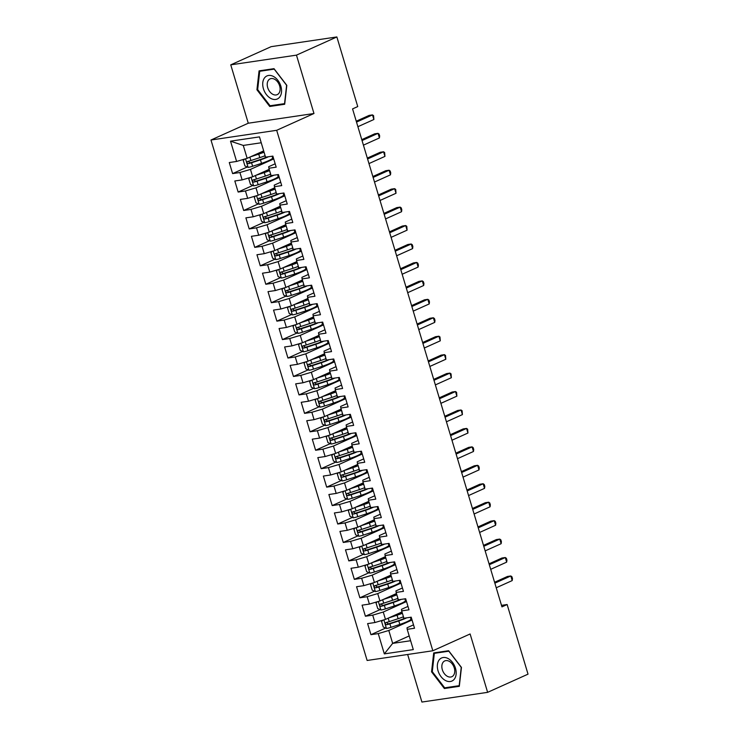 <?xml version="1.0" encoding="UTF-8"?>
<svg xmlns="http://www.w3.org/2000/svg" width="739" height="739" viewBox="0 0 739 739"><rect width="100%" height="100%" fill="white"/><g stroke="black" fill="none" stroke-linecap="round" stroke-linejoin="round"><path stroke-width="1.11" d="M407.651 654.486L421.923 702.05L487.629 692.341L528.025 674.153L507.139 604.53L501.504 605.361M210.975 140.013L367.126 660.472L432.832 650.763L276.682 130.304L210.975 140.013L248.267 123.219L313.973 113.51L296.459 55.139L230.753 64.847L248.267 123.219M230.753 64.847L271.148 46.659L336.855 36.95L296.459 55.139M261.236 142.766L243.27 145.426L230.513 141.167L236.6 161.453L229.284 162.534L232.609 173.6L239.916 172.52L242.133 179.9L234.817 180.981L238.143 192.048L245.45 190.967L247.667 198.348L240.351 199.419L243.676 210.486L250.983 209.405L253.2 216.786L245.884 217.866L249.209 228.933L256.516 227.852L258.733 235.233L251.417 236.304L254.743 247.371L262.049 246.299L264.266 253.671L256.95 254.752L260.276 265.818L267.583 264.738L269.8 272.118L262.484 273.199L265.809 284.256L273.116 283.185L275.333 290.556L268.017 291.637L271.342 302.704L278.649 301.623L280.866 309.004L273.55 310.084L276.876 321.142L284.182 320.07L286.399 327.442L279.083 328.522L282.409 339.589L289.716 338.508L291.933 345.889L284.617 346.97L287.942 358.036L295.249 356.955L297.457 364.327L290.15 365.408L293.475 376.474L300.782 375.394L302.99 382.774L295.683 383.855L299.009 394.922L306.315 393.841L308.523 401.212L301.216 402.293L304.542 413.36L311.849 412.279L314.057 419.66L306.75 420.74L310.075 431.807L317.382 430.726L319.59 438.098L312.283 439.178L315.608 450.245L322.915 449.164L325.123 456.545L317.816 457.626L321.142 468.692L328.449 467.611L330.656 474.983L323.349 476.064L326.675 487.13L333.982 486.05L336.19 493.43L328.883 494.511L332.208 505.578L339.515 504.497L341.723 511.878L334.416 512.949L337.741 524.016L345.048 522.935L347.256 530.316L339.949 531.396L343.275 542.463L350.582 541.382L352.789 548.763L345.482 549.834L348.808 560.901L356.115 559.829L358.323 567.201L351.016 568.282L354.341 579.348L361.648 578.267L363.856 585.648L356.549 586.729L359.875 597.786L367.181 596.715L369.389 604.086L362.082 605.167L365.408 616.234L372.715 615.153L374.922 622.534L367.616 623.614L370.941 634.672L385.61 628.067M230.513 141.167L259.472 136.891L265.56 157.176L272.867 156.105L276.192 167.162L268.885 168.243L271.093 175.623L278.4 174.543L281.725 185.609L274.418 186.69L276.626 194.061L283.933 192.99L287.259 204.056L279.952 205.128L282.159 212.509L289.466 211.428L292.792 222.494L285.485 223.575L287.693 230.947L295 229.875L298.325 240.942L291.018 242.013L293.226 249.394L300.533 248.313L303.858 259.38L296.551 260.461L298.759 267.841L306.066 266.761L309.392 277.827L302.085 278.899L304.292 286.279L311.599 285.199L314.925 296.265L307.618 297.346L309.826 304.727L317.133 303.646L320.458 314.712L313.151 315.793L315.359 323.165L322.666 322.084L325.991 333.15L318.685 334.231L320.892 341.612L328.199 340.531L331.525 351.598L324.218 352.679L326.426 360.05L333.732 358.969L337.058 370.036L329.751 371.117L331.959 378.497L339.266 377.417L342.591 388.483L335.284 389.564L337.492 396.935L344.799 395.855L348.124 406.921L340.818 408.002L343.025 415.383L350.332 414.302L353.658 425.368L346.351 426.449L348.559 433.821L355.865 432.74L359.191 443.806L351.884 444.887L354.092 452.268L361.399 451.187L364.724 462.254L357.408 463.335L359.625 470.706L366.932 469.634L370.257 480.692L362.941 481.773L365.158 489.153L372.465 488.073L375.791 499.139L368.475 500.22L370.692 507.591L377.998 506.52L381.324 517.577L374.008 518.658L376.225 526.039L383.532 524.958L386.857 536.024L379.541 537.105L381.758 544.477L389.065 543.405L392.391 554.472L385.074 555.543L387.291 562.924L394.598 561.843L397.924 572.91L390.608 573.991L392.825 581.371L400.132 580.291L403.457 591.357L396.141 592.429L398.358 599.809L405.665 598.729L408.99 609.795L401.674 610.876L403.891 618.257L411.198 617.176L414.524 628.242L407.207 629.323L413.295 649.609L384.335 653.886L378.248 633.6L370.941 634.672M402.007 611.957L385.472 619.402L383.255 612.031L406.515 601.555M374.922 622.534L385.472 619.402M372.715 615.153L383.255 612.031M407.207 629.323L407.023 627.78L413.507 624.861M396.473 593.519L379.938 600.964L377.721 593.583L400.981 583.108M369.389 604.086L379.938 600.964M367.181 596.715L377.721 593.583M401.674 610.876L401.489 609.333L407.974 606.414M390.94 575.071L374.405 582.517L372.188 575.145L395.448 564.67M363.856 585.648L374.405 582.517M361.648 578.267L372.188 575.145M396.141 592.429L395.956 590.895L402.441 587.976M385.407 556.633L368.872 564.079L366.655 556.698L389.915 546.223M358.323 567.201L368.872 564.079M356.115 559.829L366.655 556.698M390.608 573.991L390.423 572.448L396.908 569.529M379.874 538.186L363.339 545.631L361.122 538.26L384.382 527.785M352.789 548.763L363.339 545.631M350.582 541.382L361.122 538.26M385.074 555.543L384.89 554.01L391.374 551.091M374.34 519.748L357.805 527.193L355.588 519.813L378.848 509.337M347.256 530.316L357.805 527.193M345.048 522.935L355.588 519.813M379.541 537.105L379.356 535.563L385.841 532.643M368.807 501.301L352.272 508.746L350.055 501.375L373.315 490.899M341.723 511.878L352.272 508.746M339.515 504.497L350.055 501.375M374.008 518.658L373.823 517.124L380.308 514.205M363.274 482.863L346.739 490.308L344.522 482.927L367.782 472.452M336.19 493.43L346.739 490.308M333.982 486.05L344.522 482.927M368.475 500.22L368.29 498.677L374.775 495.758M357.741 464.415L341.206 471.861L338.989 464.489L362.249 454.014M330.656 474.983L341.206 471.861M328.449 467.611L338.989 464.489M362.941 481.773L362.757 480.239L369.241 477.32M352.207 445.977L335.672 453.423L333.455 446.042L356.715 435.567M325.123 456.545L335.672 453.423M322.915 449.164L333.455 446.042M357.408 463.335L357.223 461.792L363.708 458.873M346.674 427.53L330.139 434.975L327.922 427.604L351.182 417.129M319.59 438.098L330.139 434.975M317.382 430.726L327.922 427.604M351.884 444.887L351.69 443.354L358.175 440.435M341.141 409.092L324.606 416.537L322.389 409.157L345.649 398.681M314.057 419.66L324.606 416.537M311.849 412.279L322.389 409.157M346.351 426.449L346.157 424.907L352.642 421.987M335.608 390.645L319.072 398.09L316.855 390.719L340.116 380.243M308.523 401.212L319.072 398.09M306.315 393.841L316.855 390.719M340.818 408.002L340.624 406.459L347.108 403.549M330.074 372.197L313.539 379.652L311.322 372.271L334.582 361.796M302.99 382.774L313.539 379.652M300.782 375.394L311.322 372.271M335.284 389.564L335.09 388.021L341.575 385.102M324.541 353.759L308.006 361.205L305.789 353.824L329.049 343.358M297.457 364.327L308.006 361.205M295.249 356.955L305.789 353.824M329.751 371.117L329.557 369.574L336.042 366.655M319.008 335.312L302.473 342.767L300.256 335.386L323.516 324.911M291.933 345.889L302.473 342.767M289.716 338.508L300.256 335.386M324.218 352.679L324.033 351.136L330.509 348.217M313.475 316.874L296.939 324.319L294.722 316.939L317.982 306.463M286.399 327.442L296.939 324.319M284.182 320.07L294.722 316.939M318.685 334.231L318.5 332.689L324.975 329.77M307.941 298.427L291.406 305.872L289.189 298.501L312.449 288.025M280.866 309.004L291.406 305.872M278.649 301.623L289.189 298.501M313.151 315.793L312.966 314.251L319.442 311.331M302.408 279.989L285.873 287.434L283.656 280.053L306.916 269.578M275.333 290.556L285.873 287.434M273.116 283.185L283.656 280.053M307.618 297.346L307.433 295.803L313.909 292.884M296.875 261.541L280.34 268.987L278.123 261.615L301.383 251.14M269.8 272.118L280.34 268.987M267.583 264.738L278.123 261.615M302.085 278.899L301.9 277.365L308.375 274.446M291.342 243.103L274.806 250.549L272.589 243.168L295.849 232.693M264.266 253.671L274.806 250.549M262.049 246.299L272.589 243.168M296.551 260.461L296.367 258.918L302.842 255.999M285.808 224.656L269.273 232.101L267.056 224.73L290.316 214.255M258.733 235.233L269.273 232.101M256.516 227.852L267.056 224.73M291.018 242.013L290.833 240.48L297.309 237.561M280.275 206.218L263.74 213.663L261.523 206.283L284.783 195.807M253.2 216.786L263.74 213.663M250.983 209.405L261.523 206.283M285.485 223.575L285.3 222.033L291.776 219.113M274.742 187.771L258.207 195.216L255.99 187.845L279.25 177.369M247.667 198.348L258.207 195.216M245.45 190.967L255.99 187.845M279.952 205.128L279.767 203.594L286.242 200.675M269.208 169.333L252.673 176.778L250.456 169.397L273.716 158.922M242.133 179.9L252.673 176.778M239.916 172.52L250.456 169.397M274.418 186.69L274.234 185.147L280.709 182.228M263.675 150.885L247.14 158.331L243.27 145.426M236.6 161.453L247.14 158.331M268.885 168.243L268.7 166.709L275.176 163.79M336.855 36.95L357.741 106.573L352.558 108.901L501.957 606.867L507.139 604.53M313.973 113.51L276.682 130.304M487.629 692.341L470.115 633.97L432.832 650.763M409.194 635.937L392.658 643.383L410.635 640.731M412.048 619.993L388.788 630.469L392.658 643.383L384.335 653.886M378.248 633.6L388.788 630.469M284.691 104.264L286.824 85.364L274.012 68.662L259.066 70.87L256.932 89.77L269.744 106.471L284.691 104.264M448.638 650.726L433.691 652.934L431.558 671.834L444.37 688.526L459.316 686.319L461.45 667.419L448.638 650.726M232.609 173.6L247.279 166.996M238.143 192.048L252.812 185.443M243.676 210.486L258.345 203.881M249.209 228.933L263.878 222.328M254.743 247.371L269.412 240.766M260.276 265.818L274.945 259.213M265.809 284.256L280.478 277.652M271.342 302.704L286.011 296.099M276.876 321.142L291.545 314.537M282.409 339.589L297.078 332.984M287.942 358.036L302.611 351.422M293.475 376.474L308.145 369.869M299.009 394.922L313.678 388.308M304.542 413.36L319.211 406.755M310.075 431.807L324.744 425.193M315.608 450.245L330.278 443.64M321.142 468.692L335.811 462.087M326.675 487.13L341.344 480.526M332.208 505.578L346.877 498.973M337.741 524.016L352.411 517.411M343.275 542.463L357.944 535.858M348.808 560.901L363.477 554.296M354.341 579.348L369.01 572.743M359.875 597.786L374.544 591.182M365.408 616.234L380.077 609.629M271.915 105.492L269.744 106.471M257.671 89.437L256.932 89.77M446.541 687.547L444.37 688.526M432.297 671.502L431.558 671.834M373.879 119.506L372.493 114.896L373.583 115.672L373.879 119.506L357.898 126.702M356.521 122.092L372.493 114.896L369.14 115.395L356.253 121.196M244.507 159.116L243.27 160.409L244.932 165.942L248.165 167.393A5.155 0.721 -16.7 0 0 252.618 166.266L261.504 163.356A14.872 2.069 -16.7 0 0 272.608 157.897L272.1 156.215M250.373 156.88L258.742 154.137A14.872 2.069 -16.7 0 0 264.072 152.197M253.44 155.495L258.207 153.934A12.351 1.718 -16.7 0 0 263.943 151.772M265.116 155.707A14.872 2.069 163.3 0 1 259.795 157.638L250.909 160.548A5.155 0.721 163.3 0 1 247.62 161.453C246.595 162.441 246.817 163.18 248.286 163.67A5.155 0.721 -16.7 0 0 251.574 162.765L260.451 159.855A14.872 2.069 -16.7 0 0 268.423 156.76M266.677 157.019A12.351 1.718 163.3 0 1 259.925 159.652L250.142 162.829L248.646 161.786M379.412 137.953L378.026 133.343L379.116 134.119L379.67 135.958L379.412 137.953L363.431 145.149M362.055 140.539L378.026 133.343L374.673 133.833L361.787 139.643M384.945 156.391L383.559 151.781L384.649 152.557L384.945 156.391L368.964 163.587M367.588 158.977L383.559 151.781L380.206 152.28L367.32 158.081M250.041 177.554L248.803 178.856L250.466 184.39L253.699 185.84A5.155 0.721 -16.7 0 0 258.151 184.713L267.038 181.794A14.872 2.069 -16.7 0 0 278.141 176.344L277.633 174.653M255.906 175.319L264.276 172.575A14.872 2.069 -16.7 0 0 269.606 170.644M258.973 173.942L263.74 172.372A12.351 1.718 -16.7 0 0 269.476 170.219M270.65 174.145A14.872 2.069 163.3 0 1 265.329 176.085L256.442 178.995A5.155 0.721 163.3 0 1 253.154 179.9C252.128 180.889 252.35 181.618 253.819 182.117A5.155 0.721 -16.7 0 0 257.107 181.203L265.985 178.293A14.872 2.069 -16.7 0 0 273.957 175.198M272.211 175.457A12.351 1.718 163.3 0 1 265.458 178.09L255.676 181.277L254.179 180.233M255.574 196.001L254.336 197.304L255.999 202.837L259.232 204.278A5.155 0.721 -16.7 0 0 263.684 203.151L272.571 200.241A14.872 2.069 -16.7 0 0 283.674 194.791L283.166 193.101M261.44 193.766L269.809 191.022A14.872 2.069 -16.7 0 0 275.139 189.082M264.507 192.38L269.273 190.819A12.351 1.718 -16.7 0 0 275.01 188.657M276.183 192.593A14.872 2.069 163.3 0 1 270.862 194.523L261.976 197.433A5.155 0.721 163.3 0 1 258.687 198.338C257.662 199.327 257.883 200.066 259.352 200.555A5.155 0.721 -16.7 0 0 262.641 199.65L271.518 196.74A14.872 2.069 -16.7 0 0 279.49 193.646M277.744 193.904A12.351 1.718 163.3 0 1 270.991 196.537L261.209 199.715L259.712 198.671M279.61 97.188A12.637 8.637 -114.2 0 0 277.882 80.339A12.637 8.637 -114.2 0 0 264.664 77.715A12.637 8.637 -114.2 0 0 266.382 94.555A12.637 8.637 -114.2 0 0 279.61 97.188M278.788 93.428A8.656 5.912 -114.2 0 0 278.4 83.064A8.656 5.912 -114.2 0 0 270.114 78.87A8.656 5.912 -114.2 0 0 268.553 80.089A8.656 5.912 -114.2 0 0 268.941 90.454A8.656 5.912 -114.2 0 0 277.217 94.647A8.656 5.912 -114.2 0 0 278.788 93.428M257.662 89.585L259.722 71.277L274.206 69.133L286.612 85.308L284.552 103.626L270.068 105.76L257.662 89.585M261.375 70.528L259.722 71.277M454.236 679.243A12.637 8.637 -114.2 0 0 452.508 662.403A12.637 8.637 -114.2 0 0 439.289 659.77A12.637 8.637 -114.2 0 0 441.007 676.619A12.637 8.637 -114.2 0 0 454.236 679.243M453.413 675.483A8.656 5.912 -114.2 0 0 453.025 665.118A8.656 5.912 -114.2 0 0 444.739 660.934A8.656 5.912 -114.2 0 0 443.178 662.153A8.656 5.912 -114.2 0 0 443.566 672.518A8.656 5.912 -114.2 0 0 451.843 676.712A8.656 5.912 -114.2 0 0 453.413 675.483M432.287 671.649L434.347 653.331L448.832 651.198L461.238 667.372L459.178 685.681L444.693 687.824L432.287 671.649M436.001 652.592L434.347 653.331M390.478 174.838L389.093 170.229L390.183 171.005L390.737 172.843L390.478 174.838L374.497 182.034M373.121 177.425L389.093 170.229L385.74 170.718L372.853 176.529M396.012 193.276L394.626 188.667L395.716 189.443L396.012 193.276L380.031 200.472M378.654 195.863L394.626 188.667L391.273 189.166L378.386 194.967M261.107 214.439L259.869 215.742L261.532 221.275L264.765 222.725A5.155 0.721 -16.7 0 0 269.218 221.598L278.104 218.679A14.872 2.069 -16.7 0 0 289.208 213.229L288.7 211.539M266.973 212.204L275.342 209.46A14.872 2.069 -16.7 0 0 280.672 207.53M270.04 210.827L274.806 209.266A12.351 1.718 -16.7 0 0 280.543 207.105M281.716 211.031A14.872 2.069 163.3 0 1 276.395 212.971L267.509 215.88A5.155 0.721 163.3 0 1 264.22 216.786C263.195 217.774 263.417 218.504 264.885 219.003A5.155 0.721 -16.7 0 0 268.174 218.097L277.051 215.178A14.872 2.069 -16.7 0 0 285.023 212.084M283.277 212.342A12.351 1.718 163.3 0 1 276.525 214.975L266.742 218.162L265.246 217.118M266.64 232.887L265.403 234.189L267.065 239.722L270.298 241.163A5.155 0.721 -16.7 0 0 274.751 240.036L283.637 237.127A14.872 2.069 -16.7 0 0 294.741 231.677L294.233 229.986M272.506 230.651L280.875 227.908A14.872 2.069 -16.7 0 0 286.205 225.968M275.573 229.266L280.34 227.704A12.351 1.718 -16.7 0 0 286.076 225.543M287.249 229.478A14.872 2.069 163.3 0 1 281.928 231.409L273.042 234.318A5.155 0.721 163.3 0 1 269.753 235.233C268.728 236.212 268.95 236.951 270.419 237.441A5.155 0.721 -16.7 0 0 273.707 236.535L282.584 233.626A14.872 2.069 -16.7 0 0 290.556 230.531M288.81 230.79A12.351 1.718 163.3 0 1 282.058 233.422L272.275 236.6L270.779 235.556M401.545 211.723L400.159 207.114L401.249 207.89L401.804 209.728L401.545 211.723L385.564 218.92M384.188 214.31L400.159 207.114L396.806 207.604L383.92 213.414M272.174 251.325L270.936 252.627L272.599 258.16L275.832 259.611A5.155 0.721 -16.7 0 0 280.284 258.484L289.171 255.574A14.872 2.069 -16.7 0 0 300.274 250.115L299.766 248.424M278.04 249.089L286.409 246.346A14.872 2.069 -16.7 0 0 291.739 244.415M281.106 247.713L285.873 246.152A12.351 1.718 -16.7 0 0 291.609 243.99M292.783 247.916A14.872 2.069 163.3 0 1 287.462 249.856L278.575 252.766A5.155 0.721 163.3 0 1 275.287 253.671C274.261 254.659 274.483 255.398 275.952 255.888A5.155 0.721 -16.7 0 0 279.24 254.983L288.118 252.064A14.872 2.069 -16.7 0 0 296.09 248.969M294.344 249.228A12.351 1.718 163.3 0 1 287.591 251.86L277.809 255.047L276.312 254.004M407.078 230.171L405.693 225.552L406.783 226.328L407.078 230.171L391.097 237.358M389.721 232.748L405.693 225.552L402.339 226.051L389.453 231.852M277.707 269.772L276.469 271.074L278.132 276.608L281.365 278.049A5.155 0.721 -16.7 0 0 285.817 276.922L294.704 274.012A14.872 2.069 -16.7 0 0 305.807 268.562L305.299 266.871M283.573 267.536L291.942 264.793A14.872 2.069 -16.7 0 0 297.263 262.853M286.64 266.151L291.406 264.59A12.351 1.718 -16.7 0 0 297.143 262.428M298.316 266.363A14.872 2.069 163.3 0 1 292.986 268.294L284.109 271.213A5.155 0.721 163.3 0 1 280.82 272.118C279.795 273.097 280.016 273.836 281.485 274.326A5.155 0.721 -16.7 0 0 284.774 273.421L293.651 270.511A14.872 2.069 -16.7 0 0 301.623 267.416M299.877 267.675A12.351 1.718 163.3 0 1 293.124 270.308L283.342 273.485L281.845 272.442M412.611 248.609L411.226 243.999L412.316 244.775L412.87 246.614L412.611 248.609L396.631 255.805M395.254 251.195L411.226 243.999L407.873 244.498L394.986 250.299M283.24 288.21L282.002 289.512L283.665 295.046L286.898 296.496A5.155 0.721 -16.7 0 0 291.351 295.369L300.237 292.459A14.872 2.069 -16.7 0 0 311.341 287L310.833 285.319M289.106 285.975L297.475 283.231A14.872 2.069 -16.7 0 0 302.796 281.3M292.173 284.598L296.939 283.037A12.351 1.718 -16.7 0 0 302.676 280.875M303.849 284.801A14.872 2.069 163.3 0 1 298.519 286.741L289.642 289.651A5.155 0.721 163.3 0 1 286.353 290.556C285.328 291.545 285.55 292.284 287.018 292.773A5.155 0.721 -16.7 0 0 290.307 291.868L299.184 288.949A14.872 2.069 -16.7 0 0 307.156 285.854M305.41 286.113A12.351 1.718 163.3 0 1 298.658 288.755L288.875 291.933L287.379 290.889M418.145 267.056L416.759 262.437L417.849 263.213L418.403 265.061L418.145 267.056L402.164 274.243M400.787 269.633L416.759 262.437L413.406 262.936L400.52 268.737M288.773 306.657L287.536 307.96L289.198 313.493L292.432 314.934A5.155 0.721 -16.7 0 0 296.884 313.816L305.77 310.897A14.872 2.069 -16.7 0 0 316.874 305.447L316.366 303.757M294.639 304.422L303.008 301.678A14.872 2.069 -16.7 0 0 308.329 299.748M297.706 303.036L302.473 301.475A12.351 1.718 -16.7 0 0 308.209 299.313M309.382 303.249A14.872 2.069 163.3 0 1 304.052 305.179L295.175 308.098A5.155 0.721 163.3 0 1 291.887 309.004C290.861 309.983 291.083 310.722 292.552 311.211A5.155 0.721 -16.7 0 0 295.84 310.306L304.717 307.396A14.872 2.069 -16.7 0 0 312.689 304.302M310.943 304.56A12.351 1.718 163.3 0 1 304.182 307.193L294.408 310.371L292.912 309.327M423.678 285.494L422.292 280.885L423.382 281.661L423.937 283.499L423.678 285.494L407.697 292.69M406.321 288.081L422.292 280.885L418.939 281.383L406.053 287.185M294.307 325.095L293.069 326.398L294.732 331.931L297.965 333.381A5.155 0.721 -16.7 0 0 302.417 332.254L311.304 329.345A14.872 2.069 -16.7 0 0 322.407 323.885L321.899 322.204M300.173 322.869L308.542 320.116A14.872 2.069 -16.7 0 0 313.863 318.186M303.239 321.483L308.006 319.922A12.351 1.718 -16.7 0 0 313.742 317.761M314.916 321.687A14.872 2.069 163.3 0 1 309.586 323.627L300.708 326.536A5.155 0.721 163.3 0 1 297.42 327.442C296.394 328.43 296.616 329.169 298.085 329.659A5.155 0.721 -16.7 0 0 301.373 328.753L310.251 325.834A14.872 2.069 -16.7 0 0 318.223 322.74M316.477 322.998A12.351 1.718 163.3 0 1 309.715 325.64L299.942 328.818L298.445 327.774M429.211 303.941L427.826 299.323L428.916 300.099L429.47 301.946L429.211 303.941L413.23 311.128M411.854 306.519L427.826 299.323L424.472 299.822L411.586 305.632M299.84 343.543L298.602 344.845L300.265 350.378L303.498 351.819A5.155 0.721 -16.7 0 0 307.951 350.702L316.837 347.783A14.872 2.069 -16.7 0 0 327.94 342.333L327.432 340.642M305.706 341.307L314.075 338.564A14.872 2.069 -16.7 0 0 319.396 336.633M308.773 339.922L313.539 338.36A12.351 1.718 -16.7 0 0 319.276 336.199M320.449 340.134A14.872 2.069 163.3 0 1 315.119 342.065L306.242 344.984A5.155 0.721 163.3 0 1 302.953 345.889C301.928 346.868 302.149 347.607 303.618 348.097A5.155 0.721 -16.7 0 0 306.907 347.191L315.784 344.282A14.872 2.069 -16.7 0 0 323.756 341.187M322.01 341.446A12.351 1.718 163.3 0 1 315.248 344.078L305.475 347.256L303.978 346.212M434.744 322.38L433.359 317.77L434.449 318.546L435.003 320.384L434.744 322.38L418.764 329.576M417.387 324.966L433.359 317.77L430.006 318.269L417.119 324.07M305.373 361.981L304.135 363.283L305.798 368.816L309.031 370.267A5.155 0.721 -16.7 0 0 313.484 369.14L322.37 366.23A14.872 2.069 -16.7 0 0 333.474 360.771L332.966 359.089M311.239 359.754L319.608 357.002A14.872 2.069 -16.7 0 0 324.929 355.071M314.306 358.369L319.072 356.808A12.351 1.718 -16.7 0 0 324.809 354.646M325.982 358.572A14.872 2.069 163.3 0 1 320.652 360.512L311.775 363.422A5.155 0.721 163.3 0 1 308.486 364.327C307.461 365.315 307.683 366.054 309.151 366.544A5.155 0.721 -16.7 0 0 312.44 365.639L321.317 362.72A14.872 2.069 -16.7 0 0 329.289 359.625M327.543 359.884A12.351 1.718 163.3 0 1 320.781 362.526L311.008 365.703L309.512 364.66M440.278 340.827L438.892 336.217L439.982 336.984L440.278 340.827L424.297 348.014M422.92 343.404L438.892 336.217L435.539 336.707L422.653 342.517M310.907 380.428L309.669 381.73L311.331 387.264L314.565 388.714A5.155 0.721 -16.7 0 0 319.017 387.587L327.904 384.668A14.872 2.069 -16.7 0 0 339.007 379.218L338.499 377.527M316.772 378.192L325.142 375.449A14.872 2.069 -16.7 0 0 330.462 373.518M319.839 376.807L324.606 375.246A12.351 1.718 -16.7 0 0 330.342 373.084M331.515 377.019A14.872 2.069 163.3 0 1 326.185 378.95L317.308 381.869A5.155 0.721 163.3 0 1 314.02 382.774C312.994 383.753 313.216 384.492 314.685 384.982A5.155 0.721 -16.7 0 0 317.964 384.077L326.85 381.167A14.872 2.069 -16.7 0 0 334.822 378.072M333.077 378.331A12.351 1.718 163.3 0 1 326.315 380.964L316.541 384.151L315.045 383.107M445.811 359.265L444.425 354.655L445.515 355.431L445.811 359.265L429.83 366.461M428.454 361.851L444.425 354.655L441.072 355.154L428.186 360.955M316.44 398.866L315.202 400.168L316.865 405.702L320.098 407.152A5.155 0.721 -16.7 0 0 324.55 406.025L333.437 403.115A14.872 2.069 -16.7 0 0 344.54 397.656L344.032 395.975M322.306 396.64L330.675 393.896A14.872 2.069 -16.7 0 0 335.996 391.956M325.372 395.254L330.139 393.693A12.351 1.718 -16.7 0 0 335.875 391.531M337.049 395.467A14.872 2.069 163.3 0 1 331.719 397.397L322.841 400.307A5.155 0.721 163.3 0 1 319.553 401.212C318.527 402.201 318.749 402.94 320.218 403.429A5.155 0.721 -16.7 0 0 323.497 402.524L332.384 399.605A14.872 2.069 -16.7 0 0 340.356 396.51M338.61 396.769A12.351 1.718 163.3 0 1 331.848 399.411L322.075 402.589L320.578 401.545M451.344 377.712L449.959 373.103L451.049 373.869L451.344 377.712L435.363 384.908M433.987 380.289L449.959 373.103L446.605 373.592L433.719 379.403M321.973 417.313L320.735 418.616L322.398 424.149L325.631 425.599A5.155 0.721 -16.7 0 0 330.084 424.472L338.97 421.553A14.872 2.069 -16.7 0 0 350.074 416.103L349.565 414.413M327.839 415.078L336.208 412.334A14.872 2.069 -16.7 0 0 341.529 410.404M330.906 413.701L335.672 412.131A12.351 1.718 -16.7 0 0 341.409 409.969M342.582 413.905A14.872 2.069 163.3 0 1 337.252 415.835L328.375 418.754A5.155 0.721 163.3 0 1 325.086 419.66C324.061 420.639 324.282 421.378 325.751 421.867A5.155 0.721 -16.7 0 0 329.031 420.962L337.917 418.052A14.872 2.069 -16.7 0 0 345.889 414.958M344.143 415.216A12.351 1.718 163.3 0 1 337.381 417.849L327.608 421.036L326.111 419.992M456.878 396.15L455.492 391.541L456.582 392.317L456.878 396.15L440.897 403.346M439.52 398.737L455.492 391.541L452.139 392.039L439.252 397.841M327.506 435.761L326.268 437.054L327.931 442.587L331.164 444.037A5.155 0.721 -16.7 0 0 335.617 442.91L344.503 440.001A14.872 2.069 -16.7 0 0 355.607 434.541L355.099 432.86M333.363 433.525L341.741 430.782A14.872 2.069 -16.7 0 0 347.062 428.842M336.439 432.139L341.206 430.578A12.351 1.718 -16.7 0 0 346.933 428.417M348.115 432.352A14.872 2.069 163.3 0 1 342.785 434.283L333.908 437.192A5.155 0.721 163.3 0 1 330.619 438.098C329.594 439.086 329.816 439.825 331.284 440.315A5.155 0.721 -16.7 0 0 334.564 439.409L343.45 436.49A14.872 2.069 -16.7 0 0 351.422 433.396M349.676 433.664A12.351 1.718 163.3 0 1 342.914 436.296L333.141 439.474L331.645 438.43M462.411 414.597L461.025 409.988L462.115 410.755L462.411 414.597L446.43 421.793M445.054 417.175L461.025 409.988L457.672 410.478L444.776 416.288M333.04 454.199L331.802 455.501L333.465 461.034L336.698 462.485A5.155 0.721 -16.7 0 0 341.15 461.358L350.037 458.439A14.872 2.069 -16.7 0 0 361.14 452.989L360.632 451.298M338.896 451.963L347.275 449.22A14.872 2.069 -16.7 0 0 352.595 447.289M341.972 450.587L346.739 449.016A12.351 1.718 -16.7 0 0 352.466 446.855M353.648 450.79A14.872 2.069 163.3 0 1 348.318 452.721L339.441 455.64A5.155 0.721 163.3 0 1 336.153 456.545C335.127 457.524 335.349 458.263 336.818 458.753A5.155 0.721 -16.7 0 0 340.097 457.847L348.984 454.938A14.872 2.069 -16.7 0 0 356.955 451.843M355.21 452.102A12.351 1.718 163.3 0 1 348.448 454.734L338.674 457.921L337.178 456.878M467.944 433.036L466.558 428.426L467.648 429.202L467.944 433.036L451.963 440.232M450.587 435.622L466.558 428.426L463.205 428.925L450.31 434.726M338.573 472.646L337.335 473.939L338.998 479.472L342.231 480.923A5.155 0.721 -16.7 0 0 346.683 479.796L355.57 476.886A14.872 2.069 -16.7 0 0 366.673 471.427L366.165 469.745M344.429 470.41L352.808 467.667A14.872 2.069 -16.7 0 0 358.129 465.727M347.506 469.025L352.272 467.464A12.351 1.718 -16.7 0 0 357.999 465.302M359.182 469.237A14.872 2.069 163.3 0 1 353.852 471.168L344.974 474.078A5.155 0.721 163.3 0 1 341.686 474.983C340.661 475.971 340.882 476.71 342.351 477.2A5.155 0.721 -16.7 0 0 345.63 476.295L354.517 473.385A14.872 2.069 -16.7 0 0 362.489 470.29M360.743 470.549A12.351 1.718 163.3 0 1 353.981 473.182L344.208 476.359L342.711 475.316M473.468 451.483L472.092 446.873L473.182 447.64L473.736 449.488L473.468 451.483L457.496 458.679M456.111 454.069L472.092 446.873L468.738 447.363L455.843 453.173M344.106 491.084L342.868 492.386L344.531 497.92L347.764 499.37A5.155 0.721 -16.7 0 0 352.217 498.243L361.103 495.324A14.872 2.069 -16.7 0 0 372.207 489.874L371.699 488.183M349.963 488.849L358.341 486.105A14.872 2.069 -16.7 0 0 363.662 484.174M353.039 487.472L357.805 485.902A12.351 1.718 -16.7 0 0 363.533 483.749M364.715 487.675A14.872 2.069 163.3 0 1 359.385 489.606L350.508 492.525A5.155 0.721 163.3 0 1 347.219 493.43C346.194 494.419 346.415 495.148 347.884 495.647A5.155 0.721 -16.7 0 0 351.164 494.733L360.05 491.823A14.872 2.069 -16.7 0 0 368.022 488.728M366.276 488.987A12.351 1.718 163.3 0 1 359.514 491.62L349.741 494.807L348.245 493.763M479.001 469.921L477.625 465.311L478.715 466.087L479.269 467.935L479.001 469.921L463.03 477.117M461.644 472.507L477.625 465.311L474.272 465.81L461.376 471.611M349.639 509.531L348.402 510.834L350.064 516.367L353.297 517.808A5.155 0.721 -16.7 0 0 357.75 516.681L366.636 513.771A14.872 2.069 -16.7 0 0 377.74 508.321L377.232 506.631M355.496 507.296L363.874 504.552A14.872 2.069 -16.7 0 0 369.195 502.612M358.572 505.91L363.339 504.349A12.351 1.718 -16.7 0 0 369.066 502.187M370.248 506.123A14.872 2.069 163.3 0 1 364.918 508.053L356.041 510.963A5.155 0.721 163.3 0 1 352.752 511.868C351.727 512.857 351.949 513.596 353.418 514.085A5.155 0.721 -16.7 0 0 356.697 513.18L365.583 510.27A14.872 2.069 -16.7 0 0 373.555 507.176M371.809 507.434A12.351 1.718 163.3 0 1 365.048 510.067L355.274 513.245L353.778 512.201M484.535 488.368L483.158 483.759L484.248 484.535L484.802 486.373L484.535 488.368L468.563 495.564M467.177 490.955L483.158 483.759L479.805 484.248L466.909 490.059M355.173 527.969L353.935 529.272L355.598 534.805L358.831 536.255A5.155 0.721 -16.7 0 0 363.283 535.128L372.17 532.209A14.872 2.069 -16.7 0 0 383.273 526.759L382.765 525.069M361.029 525.734L369.408 522.99A14.872 2.069 -16.7 0 0 374.728 521.06M364.105 524.357L368.872 522.796A12.351 1.718 -16.7 0 0 374.599 520.635M375.781 524.561A14.872 2.069 163.3 0 1 370.451 526.501L361.574 529.41A5.155 0.721 163.3 0 1 358.286 530.316C357.26 531.304 357.482 532.034 358.951 532.533A5.155 0.721 -16.7 0 0 362.23 531.627L371.117 528.708A14.872 2.069 -16.7 0 0 379.089 525.614M377.343 525.872A12.351 1.718 163.3 0 1 370.581 528.505L360.808 531.692L359.311 530.648M490.068 506.806L488.691 502.197L489.781 502.973L490.336 504.82L490.068 506.806L474.096 514.002M472.711 509.393L488.691 502.197L485.338 502.696L472.443 508.497M360.706 546.417L359.468 547.719L361.131 553.252L364.364 554.693A5.155 0.721 -16.7 0 0 368.816 553.566L377.703 550.657A14.872 2.069 -16.7 0 0 388.806 545.206L388.298 543.516M366.562 544.181L374.932 541.438A14.872 2.069 -16.7 0 0 380.262 539.498M369.639 542.795L374.405 541.234A12.351 1.718 -16.7 0 0 380.132 539.073M381.315 543.008A14.872 2.069 163.3 0 1 375.985 544.939L367.098 547.848A5.155 0.721 163.3 0 1 363.819 548.763C362.794 549.742 363.015 550.481 364.484 550.971A5.155 0.721 -16.7 0 0 367.763 550.065L376.65 547.156A14.872 2.069 -16.7 0 0 384.622 544.061M382.876 544.32A12.351 1.718 163.3 0 1 376.114 546.952L366.341 550.13L364.844 549.086M495.601 525.253L494.225 520.644L495.315 521.42L495.869 523.258L495.601 525.253L479.629 532.449M478.244 527.84L494.225 520.644L490.872 521.134L477.976 526.944M366.239 564.855L365.001 566.157L366.664 571.69L369.897 573.141A5.155 0.721 -16.7 0 0 374.35 572.014L383.236 569.104A14.872 2.069 -16.7 0 0 394.34 563.645L393.832 561.954M372.096 562.619L380.465 559.876A14.872 2.069 -16.7 0 0 385.795 557.945M375.172 561.243L379.938 559.682A12.351 1.718 -16.7 0 0 385.666 557.52M386.848 561.446A14.872 2.069 163.3 0 1 381.518 563.386L372.632 566.296A5.155 0.721 163.3 0 1 369.352 567.201C368.327 568.189 368.549 568.928 370.008 569.418A5.155 0.721 -16.7 0 0 373.297 568.513L382.183 565.594A14.872 2.069 -16.7 0 0 390.155 562.499M388.409 562.758A12.351 1.718 163.3 0 1 381.647 565.39L371.874 568.577L370.378 567.534M501.134 543.701L499.758 539.082L500.848 539.858L501.402 541.705L501.134 543.701L485.163 550.888M483.777 546.278L499.758 539.082L496.405 539.581L483.509 545.382M371.772 583.302L370.535 584.604L372.197 590.138L375.43 591.579A5.155 0.721 -16.7 0 0 379.883 590.452L388.769 587.542A14.872 2.069 -16.7 0 0 399.873 582.092L399.365 580.401M377.629 581.066L385.998 578.323A14.872 2.069 -16.7 0 0 391.328 576.383M380.705 579.681L385.472 578.12A12.351 1.718 -16.7 0 0 391.199 575.958M392.381 579.893A14.872 2.069 163.3 0 1 387.051 581.824L378.165 584.743A5.155 0.721 163.3 0 1 374.885 585.648C373.86 586.627 374.082 587.366 375.541 587.856A5.155 0.721 -16.7 0 0 378.83 586.951L387.716 584.041A14.872 2.069 -16.7 0 0 395.688 580.946M393.942 581.205A12.351 1.718 163.3 0 1 387.181 583.838L377.407 587.015L375.911 585.972M506.668 562.139L505.291 557.529L506.381 558.305L506.936 560.144L506.668 562.139L490.696 569.335M489.31 564.725L505.291 557.529L501.938 558.028L489.042 563.829M377.306 601.74L376.068 603.042L377.731 608.576L380.964 610.026A5.155 0.721 -16.7 0 0 385.416 608.899L394.303 605.989A14.872 2.069 -16.7 0 0 405.406 600.53L404.898 598.839M383.162 599.505L391.531 596.761A14.872 2.069 -16.7 0 0 396.861 594.83M386.238 598.128L391.005 596.567A12.351 1.718 -16.7 0 0 396.732 594.405M397.915 598.331A14.872 2.069 163.3 0 1 392.585 600.271L383.698 603.181A5.155 0.721 163.3 0 1 380.419 604.086C379.393 605.075 379.615 605.814 381.075 606.303A5.155 0.721 -16.7 0 0 384.363 605.398L393.25 602.479A14.872 2.069 -16.7 0 0 401.222 599.384M399.476 599.643A12.351 1.718 163.3 0 1 392.714 602.285L382.941 605.463L381.444 604.419M512.201 580.586L510.825 575.967L511.915 576.743L512.469 578.591L512.201 580.586L496.229 587.773M494.844 583.163L510.825 575.967L507.471 576.466L494.576 582.267M382.839 620.187L381.601 621.49L383.264 627.023L386.497 628.464A5.155 0.721 -16.7 0 0 390.949 627.346L399.836 624.427A14.872 2.069 -16.7 0 0 410.939 618.977L410.431 617.287M388.696 617.952L397.065 615.208A14.872 2.069 -16.7 0 0 402.395 613.278M391.772 616.566L396.538 615.005A12.351 1.718 -16.7 0 0 402.265 612.843M403.448 616.779A14.872 2.069 163.3 0 1 398.118 618.709L389.231 621.628A5.155 0.721 163.3 0 1 385.952 622.534C384.927 623.513 385.148 624.252 386.608 624.741A5.155 0.721 -16.7 0 0 389.896 623.836L398.783 620.926A14.872 2.069 -16.7 0 0 406.755 617.832M405.009 618.09A12.351 1.718 163.3 0 1 398.247 620.723L388.474 623.901L386.977 622.857M245.524 158.811L248.092 167.356M260.451 159.855L261.504 163.356M258.742 154.137L259.795 157.638M251.574 162.765L252.618 166.266M249.874 157.102L250.909 160.548M250.142 162.829L248.286 163.67M251.057 177.258L253.625 185.803M265.985 178.293L267.038 181.794M264.276 172.575L265.329 176.085M257.107 181.203L258.151 184.713M255.408 175.549L256.442 178.995M255.676 181.277L253.819 182.117M256.59 195.696L259.158 204.241M271.518 196.74L272.571 200.241M269.809 191.022L270.862 194.523M262.641 199.65L263.684 203.151M260.941 193.987L261.976 197.433M261.209 199.715L259.352 200.555M262.123 214.144L264.691 222.688M277.051 215.178L278.104 218.679M275.342 209.46L276.395 212.971M268.174 218.097L269.218 221.598M266.474 212.435L267.509 215.88M266.742 218.162L264.885 219.003M267.657 232.582L270.225 241.126M282.584 233.626L283.637 237.127M280.875 227.908L281.928 231.409M273.707 236.535L274.751 240.036M272.007 230.873L273.042 234.318M272.275 236.6L270.419 237.441M273.19 251.029L275.758 259.574M288.118 252.064L289.171 255.574M286.409 246.346L287.462 249.856M279.24 254.983L280.284 258.484M277.541 249.32L278.575 252.766M277.809 255.047L275.952 255.888M278.723 269.467L281.291 278.012M293.651 270.511L294.704 274.012M291.942 264.793L292.986 268.294M284.774 273.421L285.817 276.922M283.074 267.758L284.109 271.213M283.342 273.485L281.485 274.326M284.256 287.914L286.824 296.459M299.184 288.949L300.237 292.459M297.475 283.231L298.519 286.741M290.307 291.868L291.351 295.369M288.607 286.205L289.642 289.651M288.875 291.933L287.018 292.773M289.79 306.352L292.358 314.906M304.717 307.396L305.77 310.897M303.008 301.678L304.052 305.179M295.84 310.306L296.884 313.816M294.14 304.644L295.175 308.098M294.408 310.371L292.552 311.211M295.323 324.8L297.891 333.344M310.251 325.834L311.304 329.345M308.542 320.116L309.586 323.627M301.373 328.753L302.417 332.254M299.674 323.091L300.708 326.536M299.942 328.818L298.085 329.659M300.856 343.238L303.415 351.792M315.784 344.282L316.837 347.783M314.075 338.564L315.119 342.065M306.907 347.191L307.951 350.702M305.207 341.529L306.242 344.984M305.475 347.256L303.618 348.097M306.389 361.685L308.948 370.23M321.317 362.72L322.37 366.23M319.608 357.002L320.652 360.512M312.44 365.639L313.484 369.14M310.74 359.976L311.775 363.422M311.008 365.703L309.151 366.544M311.923 380.123L314.481 388.677M326.85 381.167L327.904 384.668M325.142 375.449L326.185 378.95M317.964 384.077L319.017 387.587M316.274 378.414L317.308 381.869M316.541 384.151L314.685 384.982M317.456 398.57L320.015 407.115M332.384 399.605L333.437 403.115M330.675 393.896L331.719 397.397M323.497 402.524L324.55 406.025M321.807 396.861L322.841 400.307M322.075 402.589L320.218 403.429M322.989 417.008L325.548 425.562M337.917 418.052L338.97 421.553M336.208 412.334L337.252 415.835M329.031 420.962L330.084 424.472M327.34 415.3L328.375 418.754M327.608 421.036L325.751 421.867M328.522 435.456L331.081 444M343.45 436.49L344.503 440.001M341.741 430.782L342.785 434.283M334.564 439.409L335.617 442.91M332.873 433.747L333.908 437.192M333.141 439.474L331.284 440.315M334.056 453.903L336.614 462.448M348.984 454.938L350.037 458.439M347.275 449.22L348.318 452.721M340.097 457.847L341.15 461.358M338.407 452.185L339.441 455.64M338.674 457.921L336.818 458.753M339.589 472.341L342.148 480.886M354.517 473.385L355.57 476.886M352.808 467.667L353.852 471.168M345.63 476.295L346.683 479.796M343.94 470.632L344.974 474.078M344.208 476.359L342.351 477.2M345.122 490.788L347.681 499.333M360.05 491.823L361.103 495.324M358.341 486.105L359.385 489.606M351.164 494.733L352.217 498.243M349.473 489.079L350.508 492.525M349.741 494.807L347.884 495.647M350.656 509.226L353.214 517.771M365.583 510.27L366.636 513.771M363.874 504.552L364.918 508.053M356.697 513.18L357.75 516.681M355.006 507.517L356.041 510.963M355.274 513.245L353.418 514.085M356.189 527.674L358.748 536.218M371.117 528.708L372.17 532.209M369.408 522.99L370.451 526.501M362.23 531.627L363.283 535.128M360.54 525.965L361.574 529.41M360.808 531.692L358.951 532.533M361.722 546.112L364.281 554.656M376.65 547.156L377.703 550.657M374.932 541.438L375.985 544.939M367.763 550.065L368.816 553.566M366.064 544.403L367.098 547.848M366.341 550.13L364.484 550.971M367.255 564.559L369.814 573.104M382.183 565.594L383.236 569.104M380.465 559.876L381.518 563.386M373.297 568.513L374.35 572.014M371.597 562.85L372.632 566.296M371.874 568.577L370.008 569.418M372.789 582.997L375.347 591.542M387.716 584.041L388.769 587.542M385.998 578.323L387.051 581.824M378.83 586.951L379.883 590.452M377.13 581.288L378.165 584.743M377.407 587.015L375.541 587.856M378.322 601.444L380.881 609.989M393.25 602.479L394.303 605.989M391.531 596.761L392.585 600.271M384.363 605.398L385.416 608.899M382.663 599.735L383.698 603.181M382.941 605.463L381.075 606.303M383.855 619.882L386.414 628.436M398.783 620.926L399.836 624.427M397.065 615.208L398.118 618.709M389.896 623.836L390.949 627.346M388.197 618.173L389.231 621.628M388.474 623.901L386.608 624.741M264.931 155.781L265.467 157.573M263.49 150.968L263.758 151.855M270.465 174.219L271.001 176.011M269.024 169.416L269.292 170.293M275.998 192.667L276.534 194.459M274.557 187.854L274.825 188.741M281.531 211.105L282.067 212.897M280.09 206.301L280.358 207.179M287.065 229.552L287.6 231.344M285.623 224.739L285.891 225.626M292.598 247.99L293.134 249.782M291.157 243.186L291.425 244.064M298.131 266.437L298.667 268.229M296.69 261.624L296.958 262.511M303.664 284.875L304.2 286.667M302.223 280.072L302.491 280.959M309.198 303.323L309.733 305.115M307.757 298.51L308.024 299.397M314.731 321.77L315.267 323.553M313.29 316.957L313.558 317.844M320.264 340.208L320.8 342M318.823 335.395L319.091 336.282M325.797 358.655L326.333 360.447M324.356 353.842L324.624 354.729M331.331 377.093L331.866 378.885M329.89 372.28L330.157 373.167M336.864 395.541L337.4 397.333M335.423 390.728L335.691 391.615M342.397 413.979L342.933 415.771M340.956 409.166L341.224 410.053M347.93 432.426L348.466 434.218M346.489 427.613L346.757 428.5M353.464 450.864L353.999 452.656M352.023 446.06L352.291 446.938M358.997 469.311L359.533 471.103M357.556 464.498L357.824 465.385M364.53 487.749L365.066 489.541M363.089 482.946L363.357 483.823M370.063 506.197L370.599 507.989M368.622 501.384L368.89 502.271M375.597 524.635L376.133 526.427M374.156 519.831L374.424 520.709M381.13 543.082L381.666 544.874M379.689 538.269L379.948 539.156M386.663 561.52L387.199 563.312M385.222 556.716L385.481 557.594M392.197 579.967L392.732 581.759M390.755 575.154L391.014 576.041M397.73 598.405L398.266 600.197M396.289 593.602L396.547 594.489M403.263 616.853L403.799 618.645M401.822 612.04L402.081 612.927"/></g></svg>
